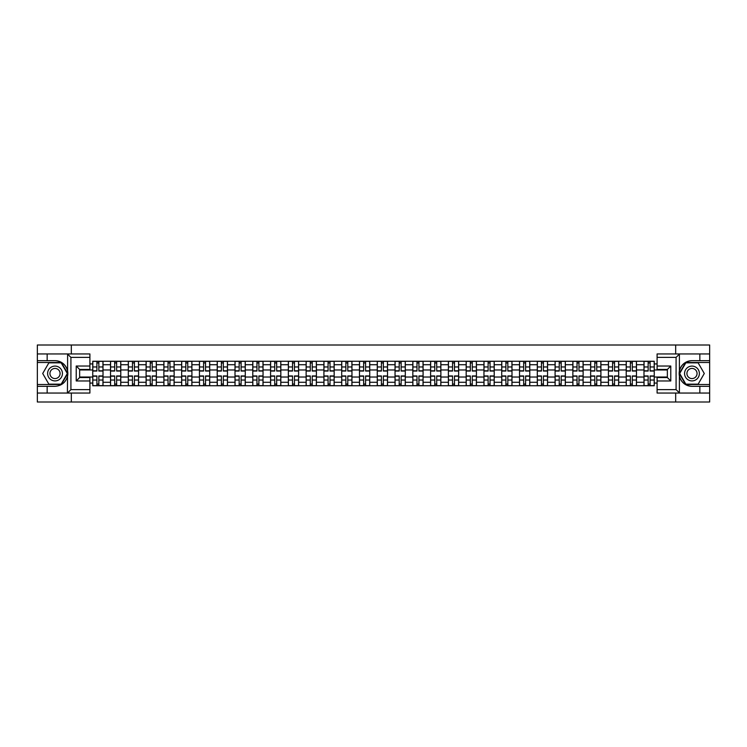 <?xml version="1.0" encoding="UTF-8"?>
<svg xmlns="http://www.w3.org/2000/svg" width="747" height="747" viewBox="0 0 747 747"><rect width="100%" height="100%" fill="white"/><g stroke="black" fill="none" stroke-linecap="round" stroke-linejoin="round"><path stroke-width="1.12" d="M89.901 357.374L70.918 357.374L67.398 353.947L89.901 353.947L89.901 369.457L79.64 369.457L79.64 377.543L89.901 377.543L89.901 393.053L67.398 393.053L67.603 371.016C65.829 364.62 61.637 361.175 55.017 360.68A12.82 12.82 0 0 1 67.603 375.984C65.829 382.38 61.637 385.825 55.017 386.32L37.35 386.32L37.35 401.998L709.65 401.998L709.65 362.5L685.634 362.5L679.284 373.5L685.634 384.5L709.65 384.5M691.983 360.68C685.363 361.175 681.171 364.62 679.396 371.016L679.396 375.984C681.171 382.38 685.363 385.825 691.983 386.32A12.82 12.82 0 0 1 679.154 373.5A12.82 12.82 0 0 1 691.983 360.68L709.65 360.68L709.65 345.002L37.35 345.002L37.35 384.5L61.366 384.5L67.716 373.5L61.366 362.5L37.35 362.5M110.528 385.751L110.528 364.723L103.011 364.723L103.011 385.751M103.011 364.723L103.011 361.249M110.528 364.723L110.528 361.249M120.79 361.249L120.79 385.751M128.316 385.751L128.316 361.249M138.569 361.249L138.569 385.751M146.095 385.751L146.095 361.249M156.356 361.249L156.356 385.751M163.873 385.751L163.873 361.249M174.135 361.249L174.135 385.751M181.661 385.751L181.661 361.249M191.914 361.249L191.914 385.751M199.44 385.751L199.44 361.249M209.702 361.249L209.702 385.751M217.218 385.751L217.218 361.249M227.48 361.249L227.48 385.751M235.006 385.751L235.006 361.249M245.268 361.249L245.268 385.751M252.785 385.751L252.785 361.249M263.047 361.249L263.047 385.751M270.573 385.751L270.573 361.249M280.825 361.249L280.825 385.751M288.351 385.751L288.351 361.249M298.613 361.249L298.613 385.751M306.13 385.751L306.13 361.249M316.392 361.249L316.392 385.751M323.918 385.751L323.918 361.249M334.17 361.249L334.17 385.751M341.696 385.751L341.696 361.249M351.958 361.249L351.958 385.751M359.475 385.751L359.475 361.249M369.737 361.249L369.737 385.751M377.263 385.751L377.263 361.249M387.525 361.249L387.525 385.751M395.042 385.751L395.042 361.249M405.304 361.249L405.304 385.751M412.83 385.751L412.83 361.249M423.082 361.249L423.082 385.751M430.608 385.751L430.608 361.249M440.87 361.249L440.87 385.751M448.387 385.751L448.387 361.249M458.649 361.249L458.649 385.751M466.175 385.751L466.175 361.249M476.427 361.249L476.427 385.751M483.953 385.751L483.953 361.249M494.215 361.249L494.215 385.751M501.732 385.751L501.732 361.249M511.994 361.249L511.994 385.751M519.52 385.751L519.52 361.249M529.782 361.249L529.782 385.751M537.298 385.751L537.298 361.249M547.56 361.249L547.56 385.751M555.086 385.751L555.086 361.249M565.339 361.249L565.339 385.751M572.865 385.751L572.865 361.249M583.127 361.249L583.127 385.751M590.644 385.751L590.644 361.249M600.905 361.249L600.905 385.751M608.432 385.751L608.432 361.249M618.684 361.249L618.684 385.751M626.21 385.751L626.21 361.249M636.472 361.249L636.472 385.751M643.989 385.751L643.989 361.249M643.989 377.03L636.472 377.03M626.21 377.03L618.684 377.03M608.432 377.03L600.905 377.03M590.644 377.03L583.127 377.03M572.865 377.03L565.339 377.03M555.086 377.03L547.56 377.03M537.298 377.03L529.782 377.03M519.52 377.03L511.994 377.03M501.732 377.03L494.215 377.03M483.953 377.03L476.427 377.03M466.175 377.03L458.649 377.03M448.387 377.03L440.87 377.03M430.608 377.03L423.082 377.03M412.83 377.03L405.304 377.03M395.042 377.03L387.525 377.03M377.263 377.03L369.737 377.03M359.475 377.03L351.958 377.03M341.696 377.03L334.17 377.03M323.918 377.03L316.392 377.03M306.13 377.03L298.613 377.03M288.351 377.03L280.825 377.03M270.573 377.03L263.047 377.03M252.785 377.03L245.268 377.03M235.006 377.03L227.48 377.03M217.218 377.03L209.702 377.03M199.44 377.03L191.914 377.03M181.661 377.03L174.135 377.03M163.873 377.03L156.356 377.03M146.095 377.03L138.569 377.03M128.316 377.03L120.79 377.03M110.528 377.03L103.011 377.03M643.989 369.97L636.472 369.97M626.21 369.97L618.684 369.97M608.432 369.97L600.905 369.97M590.644 369.97L583.127 369.97M572.865 369.97L565.339 369.97M555.086 369.97L547.56 369.97M537.298 369.97L529.782 369.97M519.52 369.97L511.994 369.97M501.732 369.97L494.215 369.97M483.953 369.97L476.427 369.97M466.175 369.97L458.649 369.97M448.387 369.97L440.87 369.97M430.608 369.97L423.082 369.97M412.83 369.97L405.304 369.97M395.042 369.97L387.525 369.97M377.263 369.97L369.737 369.97M359.475 369.97L351.958 369.97M341.696 369.97L334.17 369.97M323.918 369.97L316.392 369.97M306.13 369.97L298.613 369.97M288.351 369.97L280.825 369.97M270.573 369.97L263.047 369.97M252.785 369.97L245.268 369.97M235.006 369.97L227.48 369.97M217.218 369.97L209.702 369.97M199.44 369.97L191.914 369.97M181.661 369.97L174.135 369.97M163.873 369.97L156.356 369.97M146.095 369.97L138.569 369.97M128.316 369.97L120.79 369.97M110.528 369.97L103.011 369.97M79.64 377.03L92.749 377.03L92.749 369.97L79.64 369.97M89.901 363.929L92.749 363.929L92.749 369.97M667.36 369.97L654.251 369.97L654.251 361.249L92.749 361.249L92.749 363.929M654.251 363.929L657.099 363.929M657.099 383.071L654.251 383.071L654.251 377.03L667.36 377.03M92.749 377.03L92.749 385.751L654.251 385.751L654.251 383.071M92.749 383.071L89.901 383.071M675.68 401.998L675.68 393.053M675.68 353.947L675.68 345.002M71.32 401.998L71.32 393.053M71.32 353.947L71.32 345.002M654.251 369.97L654.251 377.03M98.847 384.042L96.905 384.042M96.905 362.958L98.847 362.958M116.625 384.042L114.693 384.042M114.693 362.958L116.625 362.958M134.413 384.042L132.471 384.042M132.471 362.958L134.413 362.958M152.192 384.042L150.259 384.042M150.259 362.958L152.192 362.958M169.971 384.042L168.038 384.042M168.038 362.958L169.971 362.958M187.758 384.042L185.816 384.042M185.816 362.958L187.758 362.958M205.537 384.042L203.604 384.042M203.604 362.958L205.537 362.958M223.325 384.042L221.383 384.042M221.383 362.958L223.325 362.958M241.104 384.042L239.161 384.042M239.161 362.958L241.104 362.958M258.882 384.042L256.949 384.042M256.949 362.958L258.882 362.958M276.67 384.042L274.728 384.042M274.728 362.958L276.67 362.958M294.449 384.042L292.516 384.042M292.516 362.958L294.449 362.958M312.227 384.042L310.294 384.042M310.294 362.958L312.227 362.958M330.015 384.042L328.073 384.042M328.073 362.958L330.015 362.958M347.794 384.042L345.861 384.042M345.861 362.958L347.794 362.958M365.582 384.042L363.64 384.042M363.64 362.958L365.582 362.958M383.36 384.042L381.418 384.042M381.418 362.958L383.36 362.958M401.139 384.042L399.206 384.042M399.206 362.958L401.139 362.958M418.927 384.042L416.985 384.042M416.985 362.958L418.927 362.958M436.706 384.042L434.773 384.042M434.773 362.958L436.706 362.958M454.484 384.042L452.551 384.042M452.551 362.958L454.484 362.958M472.272 384.042L470.33 384.042M470.33 362.958L472.272 362.958M490.051 384.042L488.118 384.042M488.118 362.958L490.051 362.958M507.839 384.042L505.896 384.042M505.896 362.958L507.839 362.958M525.617 384.042L523.675 384.042M523.675 362.958L525.617 362.958M543.396 384.042L541.463 384.042M541.463 362.958L543.396 362.958M561.184 384.042L559.242 384.042M559.242 362.958L561.184 362.958M578.962 384.042L577.029 384.042M577.029 362.958L578.962 362.958M596.741 384.042L594.808 384.042M594.808 362.958L596.741 362.958M614.529 384.042L612.587 384.042M612.587 362.958L614.529 362.958M632.307 384.042L630.375 384.042M630.375 362.958L632.307 362.958M650.095 384.042L648.153 384.042M648.153 362.958L650.095 362.958M98.847 371.054L98.847 361.361L102.946 361.361L102.946 371.054L98.847 371.054M96.905 362.846L98.847 362.846M96.905 361.361L92.805 361.361L92.805 371.054L96.905 371.054L96.905 361.361L98.847 361.361M96.905 375.946L96.905 385.639L92.805 385.639L92.805 375.946L96.905 375.946M98.847 384.154L96.905 384.154M98.847 385.639L102.946 385.639L102.946 375.946L98.847 375.946L98.847 385.639L96.905 385.639M116.625 371.054L116.625 361.361L120.734 361.361L120.734 371.054L116.625 371.054M114.693 362.846L116.625 362.846M114.693 361.361L110.584 361.361L110.584 371.054L114.693 371.054L114.693 361.361L116.625 361.361M134.413 371.054L134.413 361.361L138.512 361.361L138.512 371.054L134.413 371.054M132.471 362.846L134.413 362.846M132.471 361.361L128.372 361.361L128.372 371.054L132.471 371.054L132.471 361.361L134.413 361.361M47.154 386.32L47.154 393.053L37.35 393.053M67.398 393.053L47.154 393.053M37.35 386.32L37.35 384.5M67.398 353.947L47.154 353.947L47.154 360.68L37.35 360.68M47.154 353.947L37.35 353.947M55.017 360.68L47.154 360.68M79.64 369.457L76.222 366.03L89.901 366.03M89.901 380.97L76.222 380.97L79.64 377.543M67.603 392.95L70.918 389.626L89.901 389.626M679.602 353.947L676.082 357.374L657.099 357.374L657.099 353.947L709.65 353.947M699.846 360.68L699.846 353.947M657.099 389.626L676.082 389.626L679.602 393.053L657.099 393.053L657.099 377.543L667.36 377.543L667.36 369.457L657.099 369.457L657.099 357.374M709.65 360.68L709.65 362.5M679.602 393.053L699.846 393.053L699.846 386.32L709.65 386.32M699.846 393.053L709.65 393.053M691.983 386.32L699.846 386.32M667.36 377.543L670.778 380.97L657.099 380.97M657.099 366.03L670.778 366.03L667.36 369.457M47.612 373.5A7.405 7.405 0 0 0 55.017 380.905A7.405 7.405 0 0 0 62.431 373.5A7.405 7.405 0 0 0 55.017 366.095A7.405 7.405 0 0 0 47.612 373.5M49.946 373.5A5.07 5.07 0 0 0 55.017 378.57A5.07 5.07 0 0 0 60.087 373.5A5.07 5.07 0 0 0 55.017 368.43A5.07 5.07 0 0 0 49.946 373.5M61.17 362.846L67.323 373.5L61.17 384.154L48.863 384.154L42.71 373.5L48.863 362.846L61.17 362.846M684.569 373.5A7.405 7.405 0 0 0 691.983 380.905A7.405 7.405 0 0 0 699.388 373.5A7.405 7.405 0 0 0 691.983 366.095A7.405 7.405 0 0 0 684.569 373.5M686.913 373.5A5.07 5.07 0 0 0 691.983 378.57A5.07 5.07 0 0 0 697.054 373.5A5.07 5.07 0 0 0 691.983 368.43A5.07 5.07 0 0 0 686.913 373.5M698.137 362.846L704.29 373.5L698.137 384.154L685.83 384.154L679.677 373.5L685.83 362.846L698.137 362.846M114.693 375.946L114.693 385.639L110.584 385.639L110.584 375.946L114.693 375.946M116.625 384.154L114.693 384.154M116.625 385.639L120.734 385.639L120.734 375.946L116.625 375.946L116.625 385.639L114.693 385.639M132.471 375.946L132.471 385.639L128.372 385.639L128.372 375.946L132.471 375.946M134.413 384.154L132.471 384.154M134.413 385.639L138.512 385.639L138.512 375.946L134.413 375.946L134.413 385.639L132.471 385.639M152.192 371.054L152.192 361.361L156.3 361.361L156.3 371.054L152.192 371.054M150.259 362.846L152.192 362.846M150.259 361.361L146.151 361.361L146.151 371.054L150.259 371.054L150.259 361.361L152.192 361.361M169.971 371.054L169.971 361.361L174.079 361.361L174.079 371.054L169.971 371.054M168.038 362.846L169.971 362.846M168.038 361.361L163.929 361.361L163.929 371.054L168.038 371.054L168.038 361.361L169.971 361.361M187.758 371.054L187.758 361.361L191.858 361.361L191.858 371.054L187.758 371.054M185.816 362.846L187.758 362.846M185.816 361.361L181.717 361.361L181.717 371.054L185.816 371.054L185.816 361.361L187.758 361.361M150.259 375.946L150.259 385.639L146.151 385.639L146.151 375.946L150.259 375.946M152.192 384.154L150.259 384.154M152.192 385.639L156.3 385.639L156.3 375.946L152.192 375.946L152.192 385.639L150.259 385.639M168.038 375.946L168.038 385.639L163.929 385.639L163.929 375.946L168.038 375.946M169.971 384.154L168.038 384.154M169.971 385.639L174.079 385.639L174.079 375.946L169.971 375.946L169.971 385.639L168.038 385.639M185.816 375.946L185.816 385.639L181.717 385.639L181.717 375.946L185.816 375.946M187.758 384.154L185.816 384.154M187.758 385.639L191.858 385.639L191.858 375.946L187.758 375.946L187.758 385.639L185.816 385.639M205.537 371.054L205.537 361.361L209.646 361.361L209.646 371.054L205.537 371.054M203.604 362.846L205.537 362.846M203.604 361.361L199.496 361.361L199.496 371.054L203.604 371.054L203.604 361.361L205.537 361.361M203.604 375.946L203.604 385.639L199.496 385.639L199.496 375.946L203.604 375.946M205.537 384.154L203.604 384.154M205.537 385.639L209.646 385.639L209.646 375.946L205.537 375.946L205.537 385.639L203.604 385.639M223.325 371.054L223.325 361.361L227.424 361.361L227.424 371.054L223.325 371.054M221.383 362.846L223.325 362.846M221.383 361.361L217.284 361.361L217.284 371.054L221.383 371.054L221.383 361.361L223.325 361.361M221.383 375.946L221.383 385.639L217.284 385.639L217.284 375.946L221.383 375.946M223.325 384.154L221.383 384.154M223.325 385.639L227.424 385.639L227.424 375.946L223.325 375.946L223.325 385.639L221.383 385.639M241.104 371.054L241.104 361.361L245.203 361.361L245.203 371.054L241.104 371.054M239.161 362.846L241.104 362.846M239.161 361.361L235.062 361.361L235.062 371.054L239.161 371.054L239.161 361.361L241.104 361.361M239.161 375.946L239.161 385.639L235.062 385.639L235.062 375.946L239.161 375.946M241.104 384.154L239.161 384.154M241.104 385.639L245.203 385.639L245.203 375.946L241.104 375.946L241.104 385.639L239.161 385.639M258.882 371.054L258.882 361.361L262.991 361.361L262.991 371.054L258.882 371.054M256.949 362.846L258.882 362.846M256.949 361.361L252.841 361.361L252.841 371.054L256.949 371.054L256.949 361.361L258.882 361.361M256.949 375.946L256.949 385.639L252.841 385.639L252.841 375.946L256.949 375.946M258.882 384.154L256.949 384.154M258.882 385.639L262.991 385.639L262.991 375.946L258.882 375.946L258.882 385.639L256.949 385.639M276.67 371.054L276.67 361.361L280.769 361.361L280.769 371.054L276.67 371.054M274.728 362.846L276.67 362.846M274.728 361.361L270.629 361.361L270.629 371.054L274.728 371.054L274.728 361.361L276.67 361.361M294.449 371.054L294.449 361.361L298.557 361.361L298.557 371.054L294.449 371.054M292.516 362.846L294.449 362.846M292.516 361.361L288.407 361.361L288.407 371.054L292.516 371.054L292.516 361.361L294.449 361.361M312.227 371.054L312.227 361.361L316.336 361.361L316.336 371.054L312.227 371.054M310.294 362.846L312.227 362.846M310.294 361.361L306.186 361.361L306.186 371.054L310.294 371.054L310.294 361.361L312.227 361.361M330.015 371.054L330.015 361.361L334.114 361.361L334.114 371.054L330.015 371.054M328.073 362.846L330.015 362.846M328.073 361.361L323.974 361.361L323.974 371.054L328.073 371.054L328.073 361.361L330.015 361.361M347.794 371.054L347.794 361.361L351.902 361.361L351.902 371.054L347.794 371.054M345.861 362.846L347.794 362.846M345.861 361.361L341.752 361.361L341.752 371.054L345.861 371.054L345.861 361.361L347.794 361.361M365.582 371.054L365.582 361.361L369.681 361.361L369.681 371.054L365.582 371.054M363.64 362.846L365.582 362.846M363.64 361.361L359.54 361.361L359.54 371.054L363.64 371.054L363.64 361.361L365.582 361.361M274.728 375.946L274.728 385.639L270.629 385.639L270.629 375.946L274.728 375.946M276.67 384.154L274.728 384.154M276.67 385.639L280.769 385.639L280.769 375.946L276.67 375.946L276.67 385.639L274.728 385.639M292.516 375.946L292.516 385.639L288.407 385.639L288.407 375.946L292.516 375.946M294.449 384.154L292.516 384.154M294.449 385.639L298.557 385.639L298.557 375.946L294.449 375.946L294.449 385.639L292.516 385.639M310.294 375.946L310.294 385.639L306.186 385.639L306.186 375.946L310.294 375.946M312.227 384.154L310.294 384.154M312.227 385.639L316.336 385.639L316.336 375.946L312.227 375.946L312.227 385.639L310.294 385.639M328.073 375.946L328.073 385.639L323.974 385.639L323.974 375.946L328.073 375.946M330.015 384.154L328.073 384.154M330.015 385.639L334.114 385.639L334.114 375.946L330.015 375.946L330.015 385.639L328.073 385.639M345.861 375.946L345.861 385.639L341.752 385.639L341.752 375.946L345.861 375.946M347.794 384.154L345.861 384.154M347.794 385.639L351.902 385.639L351.902 375.946L347.794 375.946L347.794 385.639L345.861 385.639M363.64 375.946L363.64 385.639L359.54 385.639L359.54 375.946L363.64 375.946M365.582 384.154L363.64 384.154M365.582 385.639L369.681 385.639L369.681 375.946L365.582 375.946L365.582 385.639L363.64 385.639M383.36 371.054L383.36 361.361L387.46 361.361L387.46 371.054L383.36 371.054M381.418 362.846L383.36 362.846M381.418 361.361L377.319 361.361L377.319 371.054L381.418 371.054L381.418 361.361L383.36 361.361M381.418 375.946L381.418 385.639L377.319 385.639L377.319 375.946L381.418 375.946M383.36 384.154L381.418 384.154M383.36 385.639L387.46 385.639L387.46 375.946L383.36 375.946L383.36 385.639L381.418 385.639M401.139 371.054L401.139 361.361L405.248 361.361L405.248 371.054L401.139 371.054M399.206 362.846L401.139 362.846M399.206 361.361L395.098 361.361L395.098 371.054L399.206 371.054L399.206 361.361L401.139 361.361M399.206 375.946L399.206 385.639L395.098 385.639L395.098 375.946L399.206 375.946M401.139 384.154L399.206 384.154M401.139 385.639L405.248 385.639L405.248 375.946L401.139 375.946L401.139 385.639L399.206 385.639M418.927 371.054L418.927 361.361L423.026 361.361L423.026 371.054L418.927 371.054M416.985 362.846L418.927 362.846M416.985 361.361L412.886 361.361L412.886 371.054L416.985 371.054L416.985 361.361L418.927 361.361M416.985 375.946L416.985 385.639L412.886 385.639L412.886 375.946L416.985 375.946M418.927 384.154L416.985 384.154M418.927 385.639L423.026 385.639L423.026 375.946L418.927 375.946L418.927 385.639L416.985 385.639M436.706 371.054L436.706 361.361L440.814 361.361L440.814 371.054L436.706 371.054M434.773 362.846L436.706 362.846M434.773 361.361L430.664 361.361L430.664 371.054L434.773 371.054L434.773 361.361L436.706 361.361M434.773 375.946L434.773 385.639L430.664 385.639L430.664 375.946L434.773 375.946M436.706 384.154L434.773 384.154M436.706 385.639L440.814 385.639L440.814 375.946L436.706 375.946L436.706 385.639L434.773 385.639M454.484 371.054L454.484 361.361L458.593 361.361L458.593 371.054L454.484 371.054M452.551 362.846L454.484 362.846M452.551 361.361L448.443 361.361L448.443 371.054L452.551 371.054L452.551 361.361L454.484 361.361M452.551 375.946L452.551 385.639L448.443 385.639L448.443 375.946L452.551 375.946M454.484 384.154L452.551 384.154M454.484 385.639L458.593 385.639L458.593 375.946L454.484 375.946L454.484 385.639L452.551 385.639M472.272 371.054L472.272 361.361L476.371 361.361L476.371 371.054L472.272 371.054M470.33 362.846L472.272 362.846M470.33 361.361L466.231 361.361L466.231 371.054L470.33 371.054L470.33 361.361L472.272 361.361M470.33 375.946L470.33 385.639L466.231 385.639L466.231 375.946L470.33 375.946M472.272 384.154L470.33 384.154M472.272 385.639L476.371 385.639L476.371 375.946L472.272 375.946L472.272 385.639L470.33 385.639M490.051 371.054L490.051 361.361L494.159 361.361L494.159 371.054L490.051 371.054M488.118 362.846L490.051 362.846M488.118 361.361L484.009 361.361L484.009 371.054L488.118 371.054L488.118 361.361L490.051 361.361M488.118 375.946L488.118 385.639L484.009 385.639L484.009 375.946L488.118 375.946M490.051 384.154L488.118 384.154M490.051 385.639L494.159 385.639L494.159 375.946L490.051 375.946L490.051 385.639L488.118 385.639M507.839 371.054L507.839 361.361L511.938 361.361L511.938 371.054L507.839 371.054M505.896 362.846L507.839 362.846M505.896 361.361L501.797 361.361L501.797 371.054L505.896 371.054L505.896 361.361L507.839 361.361M505.896 375.946L505.896 385.639L501.797 385.639L501.797 375.946L505.896 375.946M507.839 384.154L505.896 384.154M507.839 385.639L511.938 385.639L511.938 375.946L507.839 375.946L507.839 385.639L505.896 385.639M525.617 371.054L525.617 361.361L529.716 361.361L529.716 371.054L525.617 371.054M523.675 362.846L525.617 362.846M523.675 361.361L519.576 361.361L519.576 371.054L523.675 371.054L523.675 361.361L525.617 361.361M523.675 375.946L523.675 385.639L519.576 385.639L519.576 375.946L523.675 375.946M525.617 384.154L523.675 384.154M525.617 385.639L529.716 385.639L529.716 375.946L525.617 375.946L525.617 385.639L523.675 385.639M543.396 371.054L543.396 361.361L547.504 361.361L547.504 371.054L543.396 371.054M541.463 362.846L543.396 362.846M541.463 361.361L537.354 361.361L537.354 371.054L541.463 371.054L541.463 361.361L543.396 361.361M541.463 375.946L541.463 385.639L537.354 385.639L537.354 375.946L541.463 375.946M543.396 384.154L541.463 384.154M543.396 385.639L547.504 385.639L547.504 375.946L543.396 375.946L543.396 385.639L541.463 385.639M561.184 371.054L561.184 361.361L565.283 361.361L565.283 371.054L561.184 371.054M559.242 362.846L561.184 362.846M559.242 361.361L555.142 361.361L555.142 371.054L559.242 371.054L559.242 361.361L561.184 361.361M559.242 375.946L559.242 385.639L555.142 385.639L555.142 375.946L559.242 375.946M561.184 384.154L559.242 384.154M561.184 385.639L565.283 385.639L565.283 375.946L561.184 375.946L561.184 385.639L559.242 385.639M578.962 371.054L578.962 361.361L583.071 361.361L583.071 371.054L578.962 371.054M577.029 362.846L578.962 362.846M577.029 361.361L572.921 361.361L572.921 371.054L577.029 371.054L577.029 361.361L578.962 361.361M577.029 375.946L577.029 385.639L572.921 385.639L572.921 375.946L577.029 375.946M578.962 384.154L577.029 384.154M578.962 385.639L583.071 385.639L583.071 375.946L578.962 375.946L578.962 385.639L577.029 385.639M596.741 371.054L596.741 361.361L600.849 361.361L600.849 371.054L596.741 371.054M594.808 362.846L596.741 362.846M594.808 361.361L590.7 361.361L590.7 371.054L594.808 371.054L594.808 361.361L596.741 361.361M594.808 375.946L594.808 385.639L590.7 385.639L590.7 375.946L594.808 375.946M596.741 384.154L594.808 384.154M596.741 385.639L600.849 385.639L600.849 375.946L596.741 375.946L596.741 385.639L594.808 385.639M614.529 371.054L614.529 361.361L618.628 361.361L618.628 371.054L614.529 371.054M612.587 362.846L614.529 362.846M612.587 361.361L608.488 361.361L608.488 371.054L612.587 371.054L612.587 361.361L614.529 361.361M612.587 375.946L612.587 385.639L608.488 385.639L608.488 375.946L612.587 375.946M614.529 384.154L612.587 384.154M614.529 385.639L618.628 385.639L618.628 375.946L614.529 375.946L614.529 385.639L612.587 385.639M632.307 371.054L632.307 361.361L636.416 361.361L636.416 371.054L632.307 371.054M630.375 362.846L632.307 362.846M630.375 361.361L626.266 361.361L626.266 371.054L630.375 371.054L630.375 361.361L632.307 361.361M630.375 375.946L630.375 385.639L626.266 385.639L626.266 375.946L630.375 375.946M632.307 384.154L630.375 384.154M632.307 385.639L636.416 385.639L636.416 375.946L632.307 375.946L632.307 385.639L630.375 385.639M650.095 371.054L650.095 361.361L654.195 361.361L654.195 371.054L650.095 371.054M648.153 362.846L650.095 362.846M648.153 361.361L644.054 361.361L644.054 371.054L648.153 371.054L648.153 361.361L650.095 361.361M648.153 375.946L648.153 385.639L644.054 385.639L644.054 375.946L648.153 375.946M650.095 384.154L648.153 384.154M650.095 385.639L654.195 385.639L654.195 375.946L650.095 375.946L650.095 385.639L648.153 385.639M626.21 364.723L618.684 364.723M608.432 364.723L600.905 364.723M590.644 364.723L583.127 364.723M572.865 364.723L565.339 364.723M555.086 364.723L547.56 364.723M537.298 364.723L529.782 364.723M519.52 364.723L511.994 364.723M501.732 364.723L494.215 364.723M483.953 364.723L476.427 364.723M466.175 364.723L458.649 364.723M448.387 364.723L440.87 364.723M430.608 364.723L423.082 364.723M412.83 364.723L405.304 364.723M395.042 364.723L387.525 364.723M377.263 364.723L369.737 364.723M359.475 364.723L351.958 364.723M341.696 364.723L334.17 364.723M323.918 364.723L316.392 364.723M306.13 364.723L298.613 364.723M288.351 364.723L280.825 364.723M270.573 364.723L263.047 364.723M252.785 364.723L245.268 364.723M235.006 364.723L227.48 364.723M217.218 364.723L209.702 364.723M199.44 364.723L191.914 364.723M181.661 364.723L174.135 364.723M163.873 364.723L156.356 364.723M146.095 364.723L138.569 364.723M128.316 364.723L120.79 364.723M643.989 364.723L636.472 364.723M626.21 382.277L618.684 382.277M608.432 382.277L600.905 382.277M590.644 382.277L583.127 382.277M572.865 382.277L565.339 382.277M555.086 382.277L547.56 382.277M537.298 382.277L529.782 382.277M519.52 382.277L511.994 382.277M501.732 382.277L494.215 382.277M483.953 382.277L476.427 382.277M466.175 382.277L458.649 382.277M448.387 382.277L440.87 382.277M430.608 382.277L423.082 382.277M412.83 382.277L405.304 382.277M395.042 382.277L387.525 382.277M377.263 382.277L369.737 382.277M359.475 382.277L351.958 382.277M341.696 382.277L334.17 382.277M323.918 382.277L316.392 382.277M306.13 382.277L298.613 382.277M288.351 382.277L280.825 382.277M270.573 382.277L263.047 382.277M252.785 382.277L245.268 382.277M235.006 382.277L227.48 382.277M217.218 382.277L209.702 382.277M199.44 382.277L191.914 382.277M181.661 382.277L174.135 382.277M163.873 382.277L156.356 382.277M146.095 382.277L138.569 382.277M128.316 382.277L120.79 382.277M110.528 382.277L103.011 382.277M643.989 382.277L636.472 382.277M98.847 370.811L102.946 370.811M98.847 366.964L102.946 366.964M92.805 370.811L96.905 370.811M92.805 366.964L96.905 366.964M96.905 376.189L92.805 376.189M96.905 380.036L92.805 380.036M102.946 376.189L98.847 376.189M102.946 380.036L98.847 380.036M116.625 370.811L120.734 370.811M116.625 366.964L120.734 366.964M110.584 370.811L114.693 370.811M110.584 366.964L114.693 366.964M134.413 370.811L138.512 370.811M134.413 366.964L138.512 366.964M128.372 370.811L132.471 370.811M128.372 366.964L132.471 366.964M67.603 371.016L67.603 354.05M70.918 357.374L70.918 389.626M76.222 380.97L76.222 366.03M679.396 354.05L679.396 371.016M679.396 375.984L679.396 392.95M676.082 389.626L676.082 357.374M670.778 366.03L670.778 380.97M114.693 376.189L110.584 376.189M114.693 380.036L110.584 380.036M120.734 376.189L116.625 376.189M120.734 380.036L116.625 380.036M132.471 376.189L128.372 376.189M132.471 380.036L128.372 380.036M138.512 376.189L134.413 376.189M138.512 380.036L134.413 380.036M152.192 370.811L156.3 370.811M152.192 366.964L156.3 366.964M146.151 370.811L150.259 370.811M146.151 366.964L150.259 366.964M169.971 370.811L174.079 370.811M169.971 366.964L174.079 366.964M163.929 370.811L168.038 370.811M163.929 366.964L168.038 366.964M187.758 370.811L191.858 370.811M187.758 366.964L191.858 366.964M181.717 370.811L185.816 370.811M181.717 366.964L185.816 366.964M150.259 376.189L146.151 376.189M150.259 380.036L146.151 380.036M156.3 376.189L152.192 376.189M156.3 380.036L152.192 380.036M168.038 376.189L163.929 376.189M168.038 380.036L163.929 380.036M174.079 376.189L169.971 376.189M174.079 380.036L169.971 380.036M185.816 376.189L181.717 376.189M185.816 380.036L181.717 380.036M191.858 376.189L187.758 376.189M191.858 380.036L187.758 380.036M205.537 370.811L209.646 370.811M205.537 366.964L209.646 366.964M199.496 370.811L203.604 370.811M199.496 366.964L203.604 366.964M203.604 376.189L199.496 376.189M203.604 380.036L199.496 380.036M209.646 376.189L205.537 376.189M209.646 380.036L205.537 380.036M223.325 370.811L227.424 370.811M223.325 366.964L227.424 366.964M217.284 370.811L221.383 370.811M217.284 366.964L221.383 366.964M221.383 376.189L217.284 376.189M221.383 380.036L217.284 380.036M227.424 376.189L223.325 376.189M227.424 380.036L223.325 380.036M241.104 370.811L245.203 370.811M241.104 366.964L245.203 366.964M235.062 370.811L239.161 370.811M235.062 366.964L239.161 366.964M239.161 376.189L235.062 376.189M239.161 380.036L235.062 380.036M245.203 376.189L241.104 376.189M245.203 380.036L241.104 380.036M258.882 370.811L262.991 370.811M258.882 366.964L262.991 366.964M252.841 370.811L256.949 370.811M252.841 366.964L256.949 366.964M256.949 376.189L252.841 376.189M256.949 380.036L252.841 380.036M262.991 376.189L258.882 376.189M262.991 380.036L258.882 380.036M276.67 370.811L280.769 370.811M276.67 366.964L280.769 366.964M270.629 370.811L274.728 370.811M270.629 366.964L274.728 366.964M294.449 370.811L298.557 370.811M294.449 366.964L298.557 366.964M288.407 370.811L292.516 370.811M288.407 366.964L292.516 366.964M312.227 370.811L316.336 370.811M312.227 366.964L316.336 366.964M306.186 370.811L310.294 370.811M306.186 366.964L310.294 366.964M330.015 370.811L334.114 370.811M330.015 366.964L334.114 366.964M323.974 370.811L328.073 370.811M323.974 366.964L328.073 366.964M347.794 370.811L351.902 370.811M347.794 366.964L351.902 366.964M341.752 370.811L345.861 370.811M341.752 366.964L345.861 366.964M365.582 370.811L369.681 370.811M365.582 366.964L369.681 366.964M359.54 370.811L363.64 370.811M359.54 366.964L363.64 366.964M274.728 376.189L270.629 376.189M274.728 380.036L270.629 380.036M280.769 376.189L276.67 376.189M280.769 380.036L276.67 380.036M292.516 376.189L288.407 376.189M292.516 380.036L288.407 380.036M298.557 376.189L294.449 376.189M298.557 380.036L294.449 380.036M310.294 376.189L306.186 376.189M310.294 380.036L306.186 380.036M316.336 376.189L312.227 376.189M316.336 380.036L312.227 380.036M328.073 376.189L323.974 376.189M328.073 380.036L323.974 380.036M334.114 376.189L330.015 376.189M334.114 380.036L330.015 380.036M345.861 376.189L341.752 376.189M345.861 380.036L341.752 380.036M351.902 376.189L347.794 376.189M351.902 380.036L347.794 380.036M363.64 376.189L359.54 376.189M363.64 380.036L359.54 380.036M369.681 376.189L365.582 376.189M369.681 380.036L365.582 380.036M383.36 370.811L387.46 370.811M383.36 366.964L387.46 366.964M377.319 370.811L381.418 370.811M377.319 366.964L381.418 366.964M381.418 376.189L377.319 376.189M381.418 380.036L377.319 380.036M387.46 376.189L383.36 376.189M387.46 380.036L383.36 380.036M401.139 370.811L405.248 370.811M401.139 366.964L405.248 366.964M395.098 370.811L399.206 370.811M395.098 366.964L399.206 366.964M399.206 376.189L395.098 376.189M399.206 380.036L395.098 380.036M405.248 376.189L401.139 376.189M405.248 380.036L401.139 380.036M418.927 370.811L423.026 370.811M418.927 366.964L423.026 366.964M412.886 370.811L416.985 370.811M412.886 366.964L416.985 366.964M416.985 376.189L412.886 376.189M416.985 380.036L412.886 380.036M423.026 376.189L418.927 376.189M423.026 380.036L418.927 380.036M436.706 370.811L440.814 370.811M436.706 366.964L440.814 366.964M430.664 370.811L434.773 370.811M430.664 366.964L434.773 366.964M434.773 376.189L430.664 376.189M434.773 380.036L430.664 380.036M440.814 376.189L436.706 376.189M440.814 380.036L436.706 380.036M454.484 370.811L458.593 370.811M454.484 366.964L458.593 366.964M448.443 370.811L452.551 370.811M448.443 366.964L452.551 366.964M452.551 376.189L448.443 376.189M452.551 380.036L448.443 380.036M458.593 376.189L454.484 376.189M458.593 380.036L454.484 380.036M472.272 370.811L476.371 370.811M472.272 366.964L476.371 366.964M466.231 370.811L470.33 370.811M466.231 366.964L470.33 366.964M470.33 376.189L466.231 376.189M470.33 380.036L466.231 380.036M476.371 376.189L472.272 376.189M476.371 380.036L472.272 380.036M490.051 370.811L494.159 370.811M490.051 366.964L494.159 366.964M484.009 370.811L488.118 370.811M484.009 366.964L488.118 366.964M488.118 376.189L484.009 376.189M488.118 380.036L484.009 380.036M494.159 376.189L490.051 376.189M494.159 380.036L490.051 380.036M507.839 370.811L511.938 370.811M507.839 366.964L511.938 366.964M501.797 370.811L505.896 370.811M501.797 366.964L505.896 366.964M505.896 376.189L501.797 376.189M505.896 380.036L501.797 380.036M511.938 376.189L507.839 376.189M511.938 380.036L507.839 380.036M525.617 370.811L529.716 370.811M525.617 366.964L529.716 366.964M519.576 370.811L523.675 370.811M519.576 366.964L523.675 366.964M523.675 376.189L519.576 376.189M523.675 380.036L519.576 380.036M529.716 376.189L525.617 376.189M529.716 380.036L525.617 380.036M543.396 370.811L547.504 370.811M543.396 366.964L547.504 366.964M537.354 370.811L541.463 370.811M537.354 366.964L541.463 366.964M541.463 376.189L537.354 376.189M541.463 380.036L537.354 380.036M547.504 376.189L543.396 376.189M547.504 380.036L543.396 380.036M561.184 370.811L565.283 370.811M561.184 366.964L565.283 366.964M555.142 370.811L559.242 370.811M555.142 366.964L559.242 366.964M559.242 376.189L555.142 376.189M559.242 380.036L555.142 380.036M565.283 376.189L561.184 376.189M565.283 380.036L561.184 380.036M578.962 370.811L583.071 370.811M578.962 366.964L583.071 366.964M572.921 370.811L577.029 370.811M572.921 366.964L577.029 366.964M577.029 376.189L572.921 376.189M577.029 380.036L572.921 380.036M583.071 376.189L578.962 376.189M583.071 380.036L578.962 380.036M596.741 370.811L600.849 370.811M596.741 366.964L600.849 366.964M590.7 370.811L594.808 370.811M590.7 366.964L594.808 366.964M594.808 376.189L590.7 376.189M594.808 380.036L590.7 380.036M600.849 376.189L596.741 376.189M600.849 380.036L596.741 380.036M614.529 370.811L618.628 370.811M614.529 366.964L618.628 366.964M608.488 370.811L612.587 370.811M608.488 366.964L612.587 366.964M612.587 376.189L608.488 376.189M612.587 380.036L608.488 380.036M618.628 376.189L614.529 376.189M618.628 380.036L614.529 380.036M632.307 370.811L636.416 370.811M632.307 366.964L636.416 366.964M626.266 370.811L630.375 370.811M626.266 366.964L630.375 366.964M630.375 376.189L626.266 376.189M630.375 380.036L626.266 380.036M636.416 376.189L632.307 376.189M636.416 380.036L632.307 380.036M650.095 370.811L654.195 370.811M650.095 366.964L654.195 366.964M644.054 370.811L648.153 370.811M644.054 366.964L648.153 366.964M648.153 376.189L644.054 376.189M648.153 380.036L644.054 380.036M654.195 376.189L650.095 376.189M654.195 380.036L650.095 380.036"/></g></svg>
